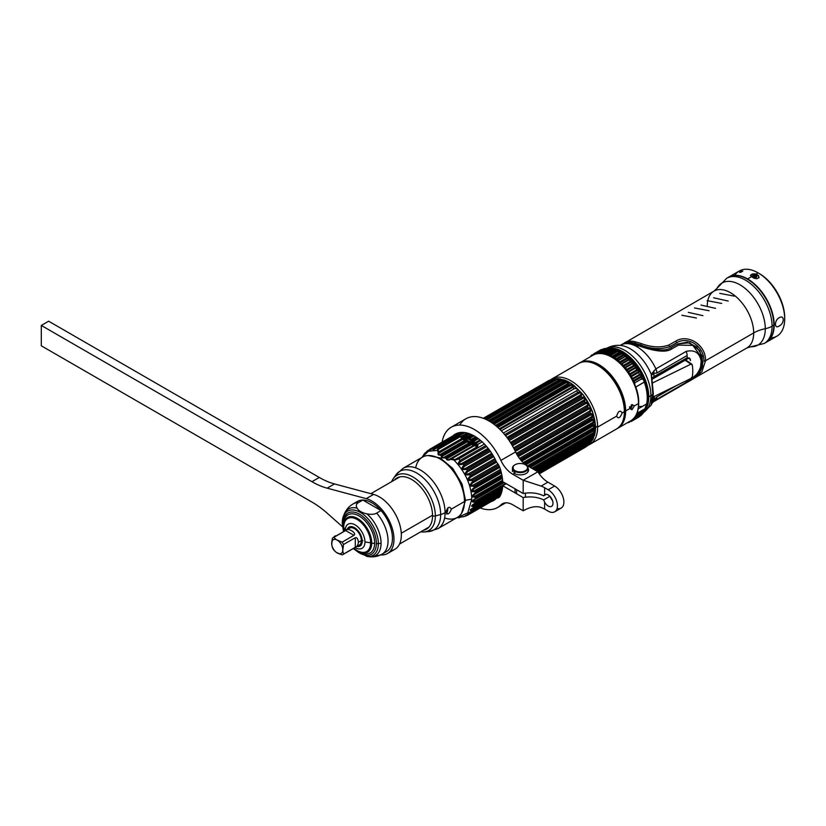 <?xml version="1.0" encoding="UTF-8"?>
<svg xmlns="http://www.w3.org/2000/svg" width="826" height="826" viewBox="0 0 826 826"><rect width="100%" height="100%" fill="white"/><g stroke="black" fill="none" stroke-linecap="round" stroke-linejoin="round"><path stroke-width="1.24" d="M588.432 445.1A37.82 21.837 -120 0 0 589.795 444.419A37.82 21.837 -120 0 0 597.632 427.104L616.619 416.139C618.302 419.102 620.14 418.039 622.143 412.948L624.373 411.658A37.82 21.837 60 0 1 616.547 428.973A37.82 21.837 -120 0 0 624.373 411.658L622.143 412.948C620.15 409.81 618.302 410.873 616.619 416.139L597.632 427.104A37.82 21.837 -120 0 0 581.122 389.036A37.82 21.837 -120 0 0 551.975 378.907A37.82 21.837 -120 0 0 550.56 379.857A37.82 21.837 -120 0 1 580.151 388.034A37.82 21.837 -120 0 1 597.632 427.104A37.82 21.837 -120 0 1 588.432 445.1M597.848 365.464A37.201 21.476 60 0 1 624.373 411.152L624.559 411.41C625.716 385.732 594.493 352.537 578.716 363.461A37.82 21.837 60 0 1 607.864 373.6A37.82 21.837 60 0 1 624.373 411.658A37.82 21.837 -120 0 0 607.864 373.6A37.82 21.837 -120 0 0 578.716 363.461L551.975 378.907M589.795 444.419L616.547 428.973C621.802 425.731 624.466 419.866 624.559 411.41L624.373 411.152M631.642 407.115A1.621 0.94 -60 0 1 630.899 407.858L631.983 409.737L634.399 405.876L631.983 404.585L629.753 408.56L631.983 409.737L634.399 405.876L638.508 403.501A37.82 21.837 60 0 1 630.682 420.816A37.82 21.837 -120 0 0 638.508 403.501L634.399 405.876L631.983 404.585L629.753 408.56L625.643 410.935L629.753 408.56L631.983 409.737L630.899 407.858A1.621 0.94 -60 0 1 629.856 407.693M611.994 357.307A37.201 21.476 60 0 1 638.508 402.995L638.694 403.243C638.612 411.709 635.937 417.564 630.682 420.816L617.807 428.25A37.82 21.837 -120 0 0 625.643 410.935A37.82 21.837 -120 0 0 609.134 372.867A37.82 21.837 -120 0 0 579.986 362.738A37.82 21.837 -120 0 0 579.367 363.11A37.82 21.837 60 0 1 579.986 362.738A37.82 21.837 60 0 1 609.134 372.867A37.82 21.837 60 0 1 625.643 410.935A37.82 21.837 60 0 1 617.807 428.25L617.167 428.591M638.508 402.995L638.694 403.243C639.861 377.575 608.638 344.37 592.851 355.304A37.82 21.837 60 0 1 621.999 365.433A37.82 21.837 60 0 1 638.508 403.501A37.82 21.837 -120 0 0 621.999 365.433A37.82 21.837 -120 0 0 592.851 355.304L579.356 363.12M623.3 420.052A37.201 21.476 -120 0 0 617.053 385.009A37.201 21.476 -120 0 0 589.826 362.067M631.353 405.06A1.621 0.94 -60 0 1 631.745 406.95M631.477 406.888L629.412 406.888L631.477 406.888L631.477 405.7M643.609 379.289L641.73 378.814L634.709 382.872A38.657 22.312 -120 0 0 634.017 381.364L641.038 377.317A38.657 22.312 60 0 1 641.73 378.814L643.609 379.289L644.29 382.128A36.994 21.362 60 0 1 646.624 403.955L644.982 408.736L637.961 413.258A38.657 22.312 60 0 1 637.538 414.291L645.591 408.942L644.559 410.233A38.657 22.312 -120 0 0 644.982 409.2L637.961 413.258L644.982 409.2A38.657 22.312 60 0 1 644.559 410.233L637.538 414.291A38.657 22.312 -120 0 0 637.961 413.258L637.951 412.793A7.816 4.512 -120 0 1 637.651 411.193A7.816 4.512 -120 0 0 637.951 412.793L644.982 408.736L646.624 403.955A36.994 21.362 -120 0 0 644.29 382.128C643.599 379.537 642.783 378.597 641.833 379.32C642.783 378.597 643.599 379.537 644.29 382.128L635.628 387.126L644.559 381.86L641.503 374.694L639.572 374.405L632.54 378.453A38.657 22.312 -120 0 0 631.508 376.604L638.539 372.547A38.657 22.312 60 0 1 639.572 374.405A38.657 22.312 -120 0 0 638.539 372.547L639.252 370.668L638.539 372.547L631.508 376.604L630.785 376.088L637.806 372.03C639.541 370.513 639.262 370.058 636.97 370.668L629.949 374.725L630.785 376.088L637.806 372.03L638.539 372.547L637.806 372.03C639.541 370.513 639.262 370.058 636.97 370.668L629.949 374.725L629.804 373.817A38.657 22.312 -120 0 0 628.627 372.051L635.648 368.004A38.657 22.312 60 0 1 636.825 369.759L629.804 373.817L636.825 369.759A38.657 22.312 -120 0 0 635.648 368.004L636.454 366.414L635.648 368.004L628.627 372.051L627.905 371.659L634.926 367.601C636.681 366.197 636.371 365.763 633.986 366.321L626.965 370.378L627.905 371.659L634.926 367.601L635.648 368.004L634.926 367.601C636.681 366.197 636.371 365.763 633.986 366.321L626.965 370.378L626.727 369.439A38.657 22.312 -120 0 0 625.427 367.807L632.448 363.76A38.657 22.312 60 0 1 633.748 365.381L626.727 369.439L633.748 365.381A38.657 22.312 -120 0 0 632.448 363.76L633.625 363.006M624.745 367.508L631.756 363.471L632.448 363.76L633.366 362.49L630.383 361.375L623.362 365.422A38.657 22.312 -120 0 0 621.968 363.956L628.999 359.909A38.657 22.312 60 0 1 630.383 361.375A38.657 22.312 -120 0 0 628.999 359.909L630.217 359.269M626.8 357.792L619.779 361.85A38.657 22.312 -120 0 0 618.323 360.57L625.344 356.512A38.657 22.312 60 0 1 626.8 357.792A38.657 22.312 -120 0 0 625.344 356.512L618.323 360.57A38.657 22.312 60 0 1 619.779 361.85L626.8 357.792L627.223 358.721L620.202 362.779L620.522 363.605L619.779 361.85L620.202 362.779L627.223 358.721L629.36 359.145L627.223 358.721L626.8 357.792L629.464 358.36L626.8 357.792M617.931 360.394L626.438 355.707L625.292 354.798L623.072 354.715A38.657 22.312 -120 0 0 621.575 353.662A38.657 22.312 60 0 1 623.072 354.715L616.051 358.773A38.657 22.312 -120 0 0 614.554 357.71L622.98 353.167L619.273 352.206L612.242 356.264A38.657 22.312 -120 0 0 610.744 355.438L617.765 351.391A38.657 22.312 60 0 1 619.273 352.206A38.657 22.312 -120 0 0 617.765 351.391L610.744 355.438A38.657 22.312 60 0 1 612.242 356.264L619.273 352.206L619.841 353.063L612.82 357.121L613.181 357.803L612.242 356.264L612.82 357.121L619.841 353.063L622.236 353.115L619.841 353.063L619.273 352.206M613.522 350.007L613.986 349.739A38.657 22.312 60 0 1 615.463 350.317L608.442 354.364A38.657 22.312 -120 0 0 606.955 353.796L615.618 349.481L613.986 349.739A38.657 22.312 -120 0 1 615.463 350.317L616.093 351.102C618.87 350.554 619.242 350.73 617.218 351.628L610.362 355.417M609.939 348.975L603.279 352.816A38.657 22.312 60 0 1 604.704 353.125L605.386 353.838L612.407 349.78L611.736 349.068L612.407 349.78L605.386 353.838L604.704 353.125L611.736 349.068L614.048 349.016L611.736 349.068L604.704 353.125A38.657 22.312 -120 0 0 603.279 352.816L610.3 348.768A38.657 22.312 60 0 1 611.736 349.068A38.657 22.312 -120 0 0 610.3 348.768L611.901 348.5M606.532 348.613L599.769 352.516A38.657 22.312 60 0 1 601.122 352.557L601.834 353.177L608.855 349.119L608.143 348.5L608.855 349.119L601.834 353.177L601.122 352.557L608.143 348.5L610.063 348.262L608.143 348.5L601.122 352.557A38.657 22.312 -120 0 0 599.769 352.516L606.79 348.458A38.657 22.312 60 0 1 608.143 348.5A38.657 22.312 -120 0 0 606.79 348.458L608.163 348.159M606.098 348.283L597.756 352.671A38.657 22.312 -120 0 0 596.506 352.909L603.527 348.851A38.657 22.312 60 0 1 604.777 348.613A38.657 22.312 -120 0 0 603.527 348.851L604.425 348.541M602.226 349.594L594.668 353.476A38.657 22.312 -120 0 0 593.543 353.972L600.564 349.914A38.657 22.312 60 0 1 601.689 349.419A38.657 22.312 -120 0 0 600.564 349.914L593.522 353.982L592.769 355.356L591.943 354.932A38.657 22.312 -120 0 0 590.941 355.696L590.889 356.44L590.941 355.696A38.657 22.312 60 0 1 591.922 354.943L593.44 354.757L593.543 353.972A38.657 22.312 60 0 1 594.668 353.476L602.123 349.512M628.245 422.623A38.657 22.312 -120 0 0 629.433 422.251L630.383 421.074L629.433 422.251A38.657 22.312 60 0 1 628.245 422.623L628.245 422.623M631.167 421.487A38.657 22.312 -120 0 0 631.539 421.281A38.657 22.312 -120 0 0 632.22 420.857L639.252 416.8A38.657 22.312 60 0 1 638.56 417.223A38.657 22.312 -120 0 0 639.252 416.8L632.22 420.857L633.108 419.567L632.22 420.857A38.657 22.312 60 0 1 631.167 421.487L630.331 421.012L631.167 421.487M641.647 414.755L641.637 413.971L641.647 414.755A38.657 22.312 60 0 1 640.749 415.633L633.728 419.691A38.657 22.312 -120 0 0 634.616 418.813L641.647 414.755L634.616 418.813L635.535 417.388L634.616 418.813A38.657 22.312 60 0 1 633.728 419.691L640.749 415.633A38.657 22.312 -120 0 0 641.647 414.755L642.422 414.053M643.784 412.298L635.865 417.275A38.657 22.312 -120 0 0 636.578 416.17L643.599 412.112A38.657 22.312 60 0 1 642.886 413.217A38.657 22.312 -120 0 0 643.599 412.112L644.662 410.894L636.578 416.17L636.433 415.261L643.454 411.203L643.599 412.112L643.454 411.203L636.433 415.261L636.578 416.17A38.657 22.312 60 0 1 635.865 417.275L642.669 413.341M638.199 417.429A38.657 22.312 -120 0 0 638.56 417.223L640.129 416.005M641.337 415.158L640.646 415.695M645.994 408.013L644.982 408.736L645.994 408.013L646.644 404.585M621.431 363.719L630.062 358.938L639.231 370.616L641.503 374.694L639.572 374.405L639.613 375.272C641.771 374.539 642.008 375.014 640.336 376.697C642.008 375.014 641.771 374.539 639.613 375.272L632.592 379.32L633.305 380.745L640.336 376.697L641.038 377.317L634.017 381.364A38.657 22.312 60 0 1 634.709 382.872L641.73 378.814A38.657 22.312 -120 0 0 641.038 377.317L642.101 376.14M639.087 370.378L636.825 369.759L636.97 370.668L636.825 369.759L639.087 370.389M636.185 366.052L633.748 365.381L633.986 366.321L633.748 365.381L636.185 366.052M618.024 350.451L615.463 350.317L616.093 351.102L609.072 355.159L608.442 354.364L615.463 350.317L618.024 350.451M616.02 351.143A34.909 20.154 60 0 1 617.136 351.504M627.316 357.555A34.909 20.154 60 0 1 629.588 359.589M644.548 381.901A36.52 21.084 60 0 1 647.439 397.275A36.52 21.084 -120 0 0 644.631 382.108M634.812 383.378A7.816 4.512 -120 0 0 634.874 385.164A7.816 4.512 -120 0 1 634.812 383.378M646.624 403.955L638.209 408.818L646.624 403.955A0.836 0.568 -167.8 0 0 646.872 403.656A0.836 0.568 -167.8 0 1 646.624 403.955M632.953 362.005L630.383 361.375L630.723 362.315L623.692 366.372L624.693 367.549L631.756 363.471C633.532 362.18 633.191 361.788 630.723 362.315C633.191 361.788 633.532 362.18 631.735 363.481L632.448 363.76L625.427 367.807A38.657 22.312 60 0 1 626.727 369.439L628.627 372.051A38.657 22.312 60 0 1 629.804 373.817L631.508 376.604A38.657 22.312 60 0 1 632.54 378.453L632.592 379.32L632.54 378.453L639.572 374.405L639.613 375.272L632.592 379.32L634.017 381.364L633.305 380.745L640.336 376.697L641.038 377.317L641.688 375.056M625.427 367.807L624.704 367.539L625.427 367.807M630.723 362.315L623.692 366.372L623.362 365.422L630.383 361.375L630.723 362.315M620.677 363.76L621.968 363.956L620.677 363.76M628.297 359.754L628.999 359.909L621.968 363.956A38.657 22.312 60 0 1 623.362 365.422L624.704 367.539M617.383 351.36L619.293 351.029L621.524 352.248L629.464 358.36M625.292 354.798L623.072 354.715L623.578 355.614L616.547 359.671L616.898 360.435L616.051 358.773L623.072 354.715L623.578 355.614L625.912 355.779L623.578 355.614L616.547 359.671L616.051 358.773A38.657 22.312 60 0 0 614.554 357.71L622.98 353.167M617.776 360.435L625.344 356.512M620.966 353.776L614.09 357.637M605.386 353.838L605.737 354.364L605.386 353.838M606.48 354.168L606.955 353.796A38.657 22.312 60 0 1 608.442 354.364L609.433 355.769M602.784 353.693L603.279 352.816L602.784 353.693M603.052 352.847L610.3 348.768M604.777 348.613L605.499 349.13L598.757 353.528L597.756 352.671L604.777 348.613L605.499 349.13L598.478 353.187L597.756 352.671A38.657 22.312 60 0 0 596.506 352.909L603.527 348.851L596.424 352.939M599.449 353.487L599.769 352.516L599.449 353.487M599.614 352.557L606.79 348.458M596.248 353.373L595.608 354.106L594.668 353.476L596.248 353.373M603.383 348.933L606.965 348.376M633.015 419.474L633.728 419.691L633.015 419.474M635.184 417.192L635.865 417.275L635.184 417.192M633.676 419.722L641.162 415.344L643.63 412.556L645.199 409.107M646.83 403.377A0.836 0.568 -167.8 0 1 646.872 403.656L646.149 407.631L644.239 410.419M639.675 406.506L642.132 406.413M690.36 360.59A4.161 2.395 120 0 0 687.418 358.887L651.766 379.475L687.418 358.887L687.129 358.381L687.418 358.887A4.161 2.395 120 0 1 690.36 360.59L690.36 360.25A4.574 2.643 120 0 0 689.411 358.154A4.574 2.643 120 0 0 687.129 358.381L686.582 358.071L687.129 358.381A4.574 2.643 -60 0 1 689.411 358.154A4.574 2.643 -60 0 1 690.36 360.25M651.714 378.824L687.129 358.381L651.714 378.824M690.877 364.163L652.303 383.078L690.877 364.163L692.333 365.04A38.45 20.32 63.9 0 1 692.333 376.708L690.877 378.494L653.139 396.996L690.877 378.494L692.333 376.708A38.45 20.32 63.9 0 0 692.333 365.04L685.095 360.229L692.333 365.04M646.366 406.846A36.581 21.115 -120 0 0 648.183 396.903A36.581 21.115 -120 0 0 613.202 348.758A36.581 21.115 -120 0 1 648.183 396.903L648.771 396.903A36.994 21.362 -120 0 0 635.4 362.831A36.994 21.362 -120 0 0 608.958 348.149A36.994 21.362 60 0 1 635.4 362.831A36.994 21.362 60 0 1 648.771 396.903L650.909 395.664L648.183 396.903A36.581 21.115 -120 0 1 646.366 406.846M635.813 341.954A32.834 18.957 -120 0 0 624.704 342.676A32.834 18.957 60 0 1 635.813 341.954A2.499 1.735 107 0 0 634.75 343.172L640.749 345.031C651.218 349.109 660.821 349.666 669.566 346.724L676.566 342.8C687.273 336.006 704.134 345.392 703.948 361.138A2.499 1.435 -0 0 0 705.549 360.725C705.941 344.184 687.284 333.756 675.771 341.159L668.771 345.082C660.748 347.86 651.652 347.385 641.482 343.668L635.813 341.954A2.499 1.735 107 0 0 634.75 343.172A32.214 18.595 -120 0 0 625.519 343.11A32.214 18.595 60 0 1 634.75 343.172L640.749 345.031L639.82 345.557L640.749 345.031C651.218 349.109 660.821 349.666 669.566 346.724L676.566 342.8C687.273 336.006 704.134 345.392 703.948 361.138A2.499 1.435 180 0 0 705.549 360.725L753.694 332.93L705.549 360.725C705.941 344.184 687.284 333.756 675.771 341.159A2.499 1.435 60.7 0 1 676.566 342.8A2.499 1.435 -119.3 0 0 675.771 341.159L668.771 345.082A2.499 1.435 60.7 0 1 669.566 346.724A2.499 1.435 -119.3 0 0 668.771 345.082C660.748 347.86 651.652 347.385 641.482 343.668L640.749 345.031L641.482 343.668L635.813 341.954M707.799 300.664A32.834 18.957 60 0 1 714.056 291.082A32.834 18.957 60 0 1 739.363 299.879A32.834 18.957 60 0 1 753.694 332.93A31.171 17.996 180 0 1 765.279 328.696A35.848 20.702 -120 0 0 745.496 288.728A35.848 20.702 -120 0 0 717.03 288.295L714.056 291.082A32.834 18.957 60 0 1 739.363 299.879A32.834 18.957 60 0 1 753.694 332.93A32.834 18.957 60 0 1 746.89 347.963L750.793 346.786A35.848 20.702 -120 0 0 765.279 328.696A35.848 20.702 -120 0 0 745.496 288.728A35.848 20.702 -120 0 0 717.03 288.295L726.663 278.29A37.614 21.713 60 0 1 755.656 288.367A37.614 21.713 60 0 1 772.073 326.218A18.286 10.562 180 0 1 765.279 328.696A31.171 17.996 0 0 0 753.694 332.93A32.834 18.957 60 0 1 746.89 347.963L690.009 380.662M707.252 305.888A32.834 18.957 60 0 1 707.696 301.18M773.828 325.207L772.073 326.218A37.614 21.713 -120 0 0 755.656 288.367A37.614 21.713 -120 0 0 726.663 278.29L728.418 277.278A37.614 21.713 60 0 1 757.411 287.355A37.614 21.713 60 0 1 773.828 325.207A37.614 21.713 60 0 1 766.032 342.429L764.287 343.44A37.614 21.713 -120 0 0 772.073 326.218A37.614 21.713 60 0 1 764.287 343.44L750.793 346.786A35.848 20.702 -120 0 0 765.279 328.696A18.286 10.562 0 0 0 772.073 326.218L773.828 325.207M727.561 277.815A37.614 21.713 60 0 1 728.418 277.278M692.663 379.258L701.863 371.886L705.549 360.725L701.863 371.886L692.663 379.258M606.253 348.52C610.672 346.053 615.38 345.02 620.388 345.423A35.095 20.268 60 0 1 651.208 374.281L655.875 368.881L686.148 351.401A7.486 4.316 60 0 1 687.129 355.51A7.486 4.316 -120 0 0 686.148 351.401C695.193 349.367 700.283 353.239 701.439 363.006C700.283 371.37 695.193 377.823 686.148 382.386A7.486 4.316 -120 0 0 687.056 380.363A7.486 4.316 60 0 1 686.148 382.386L655.875 399.856A7.465 4.306 -120 0 0 656.856 396.893L676.577 385.505L656.856 396.893A7.465 4.306 60 0 1 655.875 399.856A32.73 18.895 -120 0 1 653.376 401.828A32.73 18.895 -120 0 0 655.875 399.856L686.148 382.386C695.193 377.823 700.293 371.37 701.439 363.006C700.283 353.239 695.193 349.367 686.148 351.401L655.875 368.881A7.486 4.316 60 0 1 656.856 372.98L687.129 355.51L687.129 357.834A5.193 3.005 120 0 0 686.416 358.154L653.913 376.594L653.913 373.383L656.856 372.98L687.129 355.51L687.129 357.834L689.245 358.071M653.118 397.213L653.913 396.666L653.913 400.011A3.025 1.528 1.7 0 1 653.872 401.209A3.025 1.528 -178.3 0 0 653.913 400.011L652.075 402.716L656.856 396.893L653.913 400.011L654.481 396.335M698.806 373.197L702.926 362.48L699.756 350.647L689.576 342.728L677.434 343.998L670.444 347.922C664.052 352.537 648.152 348.438 639.82 345.557L633.872 343.688A2.499 1.735 107 0 0 632.706 343.843L639.117 345.918C647.956 349.119 664.703 353.982 671.548 349.006L678.549 345.092L692.849 345.392L701.615 357.534L700.097 371.173L688.533 381.529M651.693 378.886L653.913 376.594L653.913 373.383L656.856 372.98A7.486 4.316 -120 0 0 655.875 368.881A32.73 18.895 -120 0 0 637.011 346.755L638.705 345.784L637.011 346.755A32.73 18.895 -120 0 0 620.646 345.134A32.73 18.895 -120 0 1 637.011 346.755A32.73 18.895 -120 0 1 655.875 368.881L651.208 374.281L652.86 394.312A16.623 9.602 180 0 1 650.909 395.664A36.994 21.362 60 0 1 643.867 412.215A36.994 21.362 -120 0 0 650.909 395.664A36.994 21.362 -120 0 0 635.008 358.69A36.994 21.362 -120 0 0 606.635 348.314A36.994 21.362 60 0 1 635.008 358.69A36.994 21.362 60 0 1 650.909 395.664A16.623 9.602 0 0 0 652.86 394.312L651.208 404.802L652.881 392.691L651.538 375.128L653.304 393.496C652.23 406.299 651.528 403.284 651.074 405.277L651.208 404.802M621.142 344.865A32.73 18.895 60 0 1 621.627 344.566A32.73 18.895 60 0 1 632.706 343.843A32.73 18.895 -120 0 0 621.627 344.566A32.73 18.895 -120 0 0 621.142 344.865M678.549 345.092L692.849 345.392L701.615 357.534L700.097 371.173L688.564 381.519C696.215 377.575 700.871 372.247 702.554 365.526L702.09 355.861L696.721 346.899L687.232 342.232L677.434 343.998A2.499 1.435 60.7 0 1 678.549 345.092A2.499 1.435 -119.3 0 0 677.434 343.998L670.444 347.922A2.499 1.435 60.7 0 1 671.548 349.006L678.549 345.092M680.448 385.969L678.549 387.043M670.444 347.922C664.052 352.537 648.152 348.438 639.82 345.557L639.117 345.918C647.956 349.119 664.703 353.982 671.548 349.006A2.499 1.435 -119.3 0 0 670.444 347.922M633.81 343.668A32.214 18.595 60 0 1 633.872 343.688A2.499 1.735 107 0 0 633.841 343.678A2.499 1.735 107 0 0 632.706 343.843L639.117 345.918L639.82 345.557L638.705 345.784L639.427 345.433L633.872 343.688C629.319 342.284 625.241 342.584 621.627 344.566L620.388 345.423A35.095 20.268 60 0 1 651.208 374.281L652.86 394.312M728.191 301.056L713.623 297.783M719.776 293.354L734.345 296.142M715.553 308.356L700.985 305.073M707.139 300.654L721.707 303.441M702.916 315.656L688.347 312.373M694.501 307.943L709.069 310.731M681.863 315.243L696.432 318.031M644.755 410.656A36.994 21.362 -120 0 0 648.771 396.903A36.994 21.362 60 0 1 644.755 410.656M653.872 401.209L652.85 402.221L653.872 401.209M653.913 373.383L651.538 375.128A2.478 1.662 -167.7 0 0 651.208 374.281A2.478 1.662 12.3 0 1 651.538 375.128L653.913 373.383L653.851 370.791L653.913 373.383M651.817 403.563L652.85 402.221M766.218 342.315A37.614 21.713 -120 0 0 766.404 342.212A37.614 21.713 -120 0 0 772.165 312.073A37.614 21.713 -120 0 0 747.592 278.93L751.526 276.658A37.614 21.713 60 0 1 754.014 278.228L756.926 278.744L759.011 277.546L758.526 275.616A37.614 21.713 -120 0 0 756.048 274.046L758.103 272.859L756.048 274.046A37.614 21.713 -120 0 0 755.8 273.902L752.393 273.995A37.614 21.713 60 0 1 753.932 274.8L754.964 274.666A37.614 21.713 60 0 1 756.853 275.832L756.647 276.906A37.614 21.713 -120 0 0 752.063 274.191L750.803 274.913L751.288 276.514A37.614 21.713 60 0 1 751.526 276.658L747.592 278.93A37.614 21.713 -120 0 0 728.79 277.061L739.291 271A37.614 21.713 60 0 1 758.103 272.859L759.28 273.54A35.952 20.753 60 0 1 784.69 318.237M770.906 337.886A37.614 21.713 60 0 1 770.668 337.896A37.614 21.713 -120 0 0 784.7 318.929A37.614 21.713 -120 0 0 758.103 272.859A37.614 21.713 -120 0 0 734.655 275.523A37.614 21.713 60 0 1 734.789 275.326M728.79 277.061A37.614 21.713 -120 0 0 727.758 277.732M752.796 275.461A37.614 21.713 60 0 1 755.852 277.371L754.489 277.195A37.614 21.713 -120 0 0 752.61 276.029L752.796 275.461M741.583 271.186A37.614 21.713 60 0 1 742.801 271.124L740.715 272.332A37.614 21.713 -120 0 0 739.507 272.384L741.583 271.186M758.103 272.859L759.28 273.54L758.103 272.859A37.614 21.713 60 0 1 782.676 306.012A37.614 21.713 60 0 1 776.905 336.151L766.404 342.212M750.452 275.688L752.083 274.542A37.201 21.476 60 0 1 754.004 275.564L753.498 275.853L754.004 275.564A37.201 21.476 60 0 1 756.616 277.226L756.833 276.163M752.806 275.801L751.825 276.824L752.61 276.369A37.201 21.476 60 0 1 754.468 277.526L755.821 277.691A37.201 21.476 -120 0 0 755.501 277.464M752.734 274.17L755.8 274.253A37.201 21.476 60 0 1 756.048 274.387L755.263 274.841L756.048 274.387A37.201 21.476 60 0 1 758.505 275.936L758.96 277.856M759.28 273.54A35.952 20.753 60 0 1 784.7 317.576L784.7 318.929M779.166 317.731C774.251 320.312 774.241 329.646 779.166 325.96C784.597 323.668 784.607 314.334 779.166 317.731M428.023 455.529L440.237 457.945L452.782 468.456L462.075 484.077L465.492 500.35L464.48 500.587L465.492 500.35L461.486 513.411L465.492 500.35L471.822 499.08L465.492 500.35L462.075 484.077L452.782 468.456L440.237 457.945L428.023 455.529M456.768 517.768L467.733 512.936L471.822 499.08C471.161 484.655 465.152 471.605 453.784 459.927L455.684 459.958L451.285 459.008L474.589 445.565L477.593 446.556L455.136 459.514L451.099 459.473L453.784 459.927M462.261 435.798L461.135 436.365L462.044 436.902L462.261 435.798L462.044 436.902L463.345 437.13L463.913 436.066L464.852 436.675L462.261 435.798L467.062 432.989L462.261 435.798L463.913 436.066L463.809 437.429L464.852 436.675L467.692 437.222A1.249 0.743 112.1 0 0 467.01 438.234A1.249 0.743 -67.9 0 1 467.692 437.222L471.935 434.765L467.692 437.222L464.852 436.675L469.757 433.846L463.809 437.429L471.181 439.391L470.82 440.485L476.22 445.09L464.057 438.751L462.901 437.398L464.057 438.751L462.828 439.308L462.137 438.369L462.828 439.308L439.267 452.916L438.833 451.822A1.249 0.971 150.9 0 0 438.255 452.059L437.501 450.531L438.245 452.751A1.249 0.733 17 0 1 439.267 452.916L438.833 451.822L462.137 438.369A1.249 0.723 120 0 0 462.901 437.398L467.939 438.647L475.249 443.996A1.249 0.619 -43.3 0 1 476.22 443.17L480.722 440.578L476.22 443.17L477.459 444.564L482.188 441.889L477.707 444.471L477.593 446.556L455.136 459.514L451.285 459.008L450.16 459.628C447.795 460.485 446.515 460.134 446.329 458.575L444.274 457.749C441.951 458.162 441.012 457.614 441.456 456.117L440.041 454.94C438.317 455.384 437.718 454.651 438.245 452.751L438.255 452.059A1.249 0.971 -29.1 0 1 438.833 451.822L437.966 449.602L460.412 436.634L462.137 438.369L438.833 451.822L437.388 449.396L437.501 450.531L437.388 449.396L438.854 447.558L437.532 447.444C432.865 450.428 431.843 450.469 434.445 447.599L433.66 447.733C429.303 450.955 428.384 451.254 430.904 448.621L430.191 448.972C426.04 452.431 425.256 452.958 427.837 450.573L426.805 451.316M425.39 452.658L423.686 454.682L425.39 452.658M458.244 517.768L459.7 517.675L458.244 517.768M463.882 516.591L466.628 515.703L463.882 516.591M495.848 498.904L467.34 515.362C464.057 516.209 464.842 515.682 469.695 513.762L470.293 513.225C466.804 513.886 467.433 513.132 472.183 510.964L472.648 510.231C468.941 510.767 469.405 509.807 474.041 507.381L474.361 506.483C470.428 506.875 470.717 505.749 475.208 503.106L475.373 502.074C471.223 502.456 471.316 501.186 475.652 498.264L475.652 497.118C471.316 497.438 471.223 496.054 475.373 492.977L475.208 491.759C470.686 492.193 470.407 490.737 474.361 487.402L474.041 486.132C469.364 486.669 468.9 485.182 472.648 481.682L472.183 480.412C467.351 481.042 466.711 479.555 470.293 475.962L469.695 474.733C464.718 475.518 463.933 474.072 467.34 470.417L466.638 469.261C461.548 470.242 460.629 468.889 463.882 465.183L463.087 464.129C458.007 465.41 456.985 464.171 460.01 460.423L458.678 458.998L455.684 459.958L478.615 447.289L458.678 458.998L484.377 444.027L458.678 458.998L460.01 460.423L485.791 445.534L460.01 460.423C456.985 464.171 458.007 465.41 463.087 464.129L463.882 465.183L489.653 450.304L463.882 465.183C460.629 468.889 461.548 470.242 466.638 469.261L467.34 470.417L493.122 455.529L467.34 470.417C463.933 474.072 464.718 475.518 469.695 474.733L470.293 475.962L496.075 461.073L470.293 475.962C466.711 479.555 467.351 481.042 472.183 480.412L472.648 481.682L499.276 466.308L472.648 481.682C468.9 485.182 469.364 486.669 474.041 486.132L474.361 487.402L501.145 471.935L474.361 487.402C470.407 490.737 470.686 492.193 475.208 491.759L475.373 492.977L502.28 477.449L475.373 492.977C471.223 496.054 471.316 497.438 475.652 497.118L475.652 498.264L503.54 482.157L475.652 498.264C471.316 501.186 471.223 502.456 475.373 502.074L475.208 503.106L502.58 487.299L475.208 503.106C470.717 505.749 470.428 506.875 474.361 506.483L474.041 507.381L501.888 491.305L474.041 507.381C469.405 509.807 468.941 510.767 472.648 510.231L500.866 494.402L472.183 510.964C467.433 513.132 466.804 513.886 470.293 513.225L496.447 498.315L469.695 513.762C464.842 515.682 464.057 516.209 467.34 515.362A2.499 1.435 -120 0 0 467.826 514.701L468.063 514.557M457.8 433.03L430.904 448.621C428.384 451.254 429.303 450.955 433.66 447.733L459.999 432.525L434.445 447.599C431.843 450.469 432.865 450.428 437.532 447.444L463.562 432.411L437.532 447.444L438.854 447.558L459.142 436.045L438.854 447.558L459.142 436.045L438.1 448.198L437.388 449.396L437.966 449.602L460.412 436.634L462.044 436.902L461.269 437.873L460.412 436.634L462.446 435.663M441.755 455.229L441.125 454.692L465.771 440.475L466.545 440.919L441.755 455.229L441.456 456.117C441.012 457.614 441.951 458.162 444.274 457.749L446.329 458.575C446.515 460.134 447.795 460.485 450.16 459.628L451.285 459.008L449.902 459.05L473.463 445.451A1.249 0.754 76.9 0 0 473.783 444.367L475.353 444.595A1.249 0.723 -60 0 1 474.589 445.565L475.446 446.061A1.249 0.723 120 0 0 476.22 445.09L477.459 444.564L475.249 442.674L479.968 439.948L475.249 442.674L473.061 440.32L477.263 437.894L473.061 440.32L472.173 439.669L473.061 440.32A1.249 0.681 127.5 0 0 472.204 441.239A1.249 0.681 -52.5 0 1 473.061 440.32L475.249 442.674L474.754 443.758L475.249 442.674L476.22 443.17A1.249 0.619 136.7 0 0 475.249 443.996L477.862 446.019L477.707 444.471L476.22 445.09L477.862 446.019L477.593 446.556L475.446 446.061A1.249 0.723 120 0 0 476.22 445.09L475.353 444.595A1.249 0.723 -60 0 1 474.589 445.565L473.463 445.451L474.589 445.565L451.285 459.008L449.902 459.05L450.16 459.628L449.902 459.05C447.868 459.917 446.918 459.762 447.072 458.585L445.39 457.325L470.18 443.015L470.954 443.459L446.009 458.069L444.161 457.274C442.282 457.769 441.673 457.418 442.344 456.231A1.249 0.702 -170.2 0 0 441.456 456.117A1.249 0.702 9.8 0 1 442.344 456.231L440.661 454.971L441.311 455.518L466.545 440.919A1.249 0.723 120 0 0 467.31 439.948L466.535 439.504A1.249 0.723 -60 0 1 465.771 440.475L462.828 439.308L439.267 452.916A1.249 0.733 -163 0 0 438.245 452.751C437.718 454.651 438.317 455.384 440.041 454.94L441.125 454.692L440.072 454.548C438.689 454.992 438.42 454.455 439.267 452.916C438.42 454.455 438.689 454.992 440.072 454.548L464.646 440.361L462.828 439.308L464.057 438.751L464.966 439.267A1.249 0.754 -103.1 0 1 464.646 440.361A1.249 0.754 76.9 0 0 464.966 439.267L466.535 439.504A1.249 0.723 -60 0 1 465.771 440.475L466.545 440.919A1.249 0.723 120 0 0 467.31 439.948L468.466 441.29L467.237 441.858L466.545 440.919L467.237 441.858L468.466 441.29L469.375 441.817A1.249 0.754 -103.1 0 1 469.054 442.901L467.237 441.858L442.344 456.231C441.673 457.418 442.282 457.769 444.161 457.274L469.054 442.901A1.249 0.754 76.9 0 0 469.375 441.817L470.944 442.044A1.249 0.723 -60 0 1 470.18 443.015L470.954 443.459A1.249 0.723 120 0 0 471.718 442.488L470.944 442.044A1.249 0.723 -60 0 1 470.18 443.015L445.39 457.325L444.161 457.274L469.054 442.901L467.237 441.858L442.344 456.231L441.755 455.229M455.136 459.514L455.684 459.958L455.136 459.514M577.932 392.34L581.174 392.495L578.654 393.475A2.499 1.435 60 0 0 577.932 392.35A2.499 1.435 60 0 1 578.654 393.475L581.174 392.495L577.932 392.34L504.696 434.621L577.932 392.34L576.517 390.822L503.364 433.061L576.517 390.822C578.458 388.922 577.725 388.21 574.328 388.695L501.32 430.842L574.328 388.695L572.841 387.384L499.967 429.468L572.841 387.384L574.142 385.639L572.841 387.384A2.499 1.435 60 0 0 571.881 386.878A2.499 1.435 60 0 1 572.841 387.384M438.131 450.304L428.415 451.254L422.076 457.222M581.008 396.046A2.499 1.435 60 0 0 580.089 395.21L581.267 393.775L582.258 393.795L574.142 385.639L582.258 393.795L580.761 393.166L581.267 393.775L580.089 395.21L506.937 437.439L580.089 395.21A2.499 1.435 60 0 1 581.008 396.046L507.639 438.399L581.008 396.046L582.258 393.795L581.008 396.046L581.803 397.11L584.88 397.296L582.258 393.795L585.83 398.69L584.55 401.178L511.118 443.572L584.55 401.178L585.83 398.69L588.153 402.499L584.88 397.296L584.901 398.679L585.83 398.69L584.901 398.679L583.703 400.197A2.499 1.435 60 0 1 584.56 401.178L585.262 402.334L588.153 402.499L588.948 403.966L587.616 406.65L514.185 449.045M488.868 449.241L463.087 464.129A2.499 1.435 -120 0 0 462.168 463.283L488.125 448.301L462.168 463.283C458.771 464.449 458.285 463.882 460.732 461.558A2.499 1.435 -120 0 0 460.01 460.423A2.499 1.435 -120 0 1 460.732 461.558C458.285 463.882 458.771 464.449 462.168 463.283A2.499 1.435 -120 0 1 463.087 464.129L488.868 449.241M508.413 439.473L581.803 397.11A2.499 1.435 60 0 1 582.413 398.297L509.177 440.578L584.88 397.296L581.803 397.11L508.413 439.473M492.41 454.372L466.638 469.261A2.499 1.435 -120 0 0 465.781 468.28L491.728 453.298L465.781 468.28C462.384 469.323 461.951 468.693 464.491 466.38A2.499 1.435 -120 0 0 463.882 465.183A2.499 1.435 -120 0 1 464.491 466.38C461.951 468.693 462.384 469.323 465.781 468.28A2.499 1.435 -120 0 1 466.638 469.261L492.41 454.372M511.81 444.739L585.262 402.334A2.499 1.435 60 0 1 585.748 403.553L587.709 403.284L588.153 402.499L585.262 402.334L511.81 444.739M588.556 409.097L515.331 451.368L588.556 409.097L590.435 408.818L590.91 408.013L593.058 413.62L590.569 413.589L517.623 455.715L590.569 413.589L593.058 413.62L590.91 408.013L590.435 408.818L588.556 409.097A2.499 1.435 60 0 0 588.215 407.879L590.91 408.013L588.215 407.879L514.804 450.263L588.215 407.879L587.616 406.65L588.948 403.966L590.91 408.013L588.948 403.966L587.709 403.284L585.748 403.553L512.471 445.854L585.748 403.553M590.766 414.766L518.222 456.654L593.058 413.62L594.565 419.216L592.283 419.319L591.963 418.059L592.283 419.319L521.103 460.412L592.283 419.319L594.565 419.216L593.058 413.62L592.552 414.456L590.766 414.766A2.499 1.435 60 0 0 590.569 413.589L590.105 412.329L591.53 409.469L590.105 412.329L516.952 454.568M593.182 425.906L525.883 464.759L595.36 424.616L595.453 429.685L529.703 467.062L593.574 430.181L595.505 427.837L595.36 424.616L594.834 420.599L595.36 424.616L593.182 425.906A2.499 1.435 60 0 0 593.295 424.894L595.36 424.616L593.295 424.894L525.171 464.233L593.295 424.894L593.13 423.676L594.834 420.599L593.13 423.676L524.211 463.469M592.717 435.767L534.102 469.602L592.717 435.767A2.499 1.435 60 0 0 593.13 435.023L533.668 469.354L593.13 435.023L595.36 430.893L593.316 431.069A2.499 1.435 60 0 0 593.574 430.181L595.453 429.685L594.823 430.553L595.453 429.685L595.36 430.893L595.618 427.641L593.574 429.035L593.574 430.181A2.499 1.435 60 0 1 593.316 431.069L530.333 467.423L593.316 431.069L595.36 430.893L592.944 439.442M592.769 439.143L592.552 439.577A2.499 1.177 27.7 0 0 593.058 439.225L589.816 443.149A2.499 1.435 60 0 0 590.105 442.881L538.459 472.699L590.105 442.881L593.058 439.225A2.499 1.177 -152.3 0 1 592.552 439.577L537.84 471.76L590.766 441.208L592.769 439.143L591.416 439.866A2.499 1.435 60 0 0 591.55 439.804A2.499 1.435 60 0 0 591.963 439.298L536.786 471.15L591.963 439.298L592.283 438.41L536.177 470.799M539.11 473.69L587.616 445.679A2.499 1.435 60 0 1 587.492 445.772L539.017 473.546M483.375 418.328L548.825 380.549L483.313 418.297M430.904 448.621A2.499 1.435 -120 0 1 431.75 448.632L459.524 432.607L431.75 448.632A2.499 1.435 -120 0 0 430.904 448.621L458.038 432.958M553.492 379.175L551.572 379.661L484.108 418.606L552.377 379.516A2.499 1.435 60 0 1 553.286 379.733L485.172 419.05L553.286 379.733L557.199 378.649L486.029 419.443L555.454 379.361L557.199 378.649L564.241 379.919L556.125 378.7M434.445 447.599L460.691 432.442L434.445 447.599A2.499 1.435 -120 0 1 435.364 447.806A2.499 1.435 -120 0 0 434.445 447.599M484.428 418.741L552.377 379.516L484.428 418.741M459.07 435.942L464.924 432.566L459.07 435.942M570.27 385.639L497.83 427.455L570.27 385.639L572.48 385.226L570.27 385.639A2.499 1.435 60 0 0 569.382 384.72L568.443 384.09L569.826 382.614L572.903 384.689L569.382 384.72L496.839 426.588L569.382 384.72L572.903 384.689L568.546 381.87L564.932 382.066L493.019 423.583L564.932 382.066L568.546 381.87L564.241 379.919L561.494 380.879A2.499 1.435 60 0 0 560.544 380.29L564.241 379.919L560.544 380.28L489.508 421.291L560.544 380.28L559.057 379.877C561.267 378.7 560.534 378.566 556.869 379.485L486.917 419.866L556.869 379.485L555.454 379.361A2.499 1.435 60 0 0 554.938 379.485A2.499 1.435 60 0 1 555.444 379.361M568.443 384.09L496.023 425.906L568.443 384.09L569.826 382.614L567.514 383.78A2.499 1.435 60 0 1 568.443 384.09A2.499 1.435 60 0 0 567.514 383.78L569.826 382.614L568.546 381.87L568.722 382.686L568.546 381.87L565.48 380.394L492.244 423.046L564.003 381.612L565.48 380.394L564.354 380.528L565.48 380.394L564.241 379.919L563.115 381.509A2.499 1.435 60 0 1 564.003 381.612L564.932 382.066A2.499 1.435 60 0 1 565.872 382.83L494.01 424.316L565.872 382.83L568.123 382.335L565.872 382.83M476.344 437.264L472.173 439.669L471.181 439.391L475.652 436.82L471.181 439.391L469.54 438.451L468.652 437.646L472.854 435.219L467.939 438.647L468.652 437.646L469.54 438.451L468.352 439.06L470.82 440.485L471.181 439.391L472.173 439.669A1.249 0.692 125 0 0 471.347 440.609A1.249 0.692 -55 0 1 472.173 439.669L476.344 437.264M463.913 436.066L468.507 433.413L463.913 436.066M556.869 379.485C560.534 378.566 561.267 378.7 559.057 379.877L488.414 420.661L560.555 379.103M578.654 393.475L505.564 435.674L578.654 393.475M486.69 446.567L460.732 461.558L486.69 446.567M574.328 388.695C577.725 388.21 578.458 388.922 576.517 390.822M593.512 415.075L591.963 418.059L593.512 415.075L592.769 415.148L593.512 415.075M595.453 425.927L593.574 429.035L595.453 425.927M548.825 380.549L548.825 380.549A2.499 1.435 60 0 1 549.672 380.559L483.902 418.524L549.672 380.559M553.781 378.969L552.377 379.516M557.664 378.649L553.286 379.733M572.903 384.689L574.142 385.639L572.903 384.689L572.48 385.226L572.903 384.689M594.565 419.216L594.834 420.599L594.565 419.216L594.142 420.723L594.834 420.599L592.717 422.458A2.499 1.435 60 0 1 593.13 423.676A2.499 1.435 60 0 0 592.717 422.458L594.565 419.216M538.242 472.369L590.569 442.158A2.499 1.435 60 0 0 590.766 441.208A2.499 1.435 60 0 1 590.569 442.158L593.182 438.998L595.618 427.641L592.397 411.245L583.507 395.127L571.179 383.316L558.386 378.68L555.96 378.711M466.7 437.171L471.336 434.497L466.7 437.171L466.463 438.234L466.7 437.171M561.494 380.879L490.479 421.88L561.494 380.879L564.354 380.528L563.115 381.509L491.749 422.705L563.115 381.509A2.499 1.435 60 0 1 564.003 381.612M474.031 435.849L469.54 438.451L474.031 435.849M495.414 425.411L567.514 383.78L495.414 425.411M472.544 441.755L473.856 441.301L472.544 441.755M478.368 438.689L473.856 441.301L478.368 438.689M572.48 385.226L574.142 385.639L571.881 386.878L573.068 385.67L572.48 385.226M499.276 428.797L571.881 386.878L499.276 428.797M471.718 442.488L472.875 443.841L471.646 444.398L470.954 443.459A1.249 0.723 120 0 0 471.718 442.488M471.646 444.398L472.875 443.841L473.783 444.367A1.249 0.754 -103.1 0 1 473.463 445.451L471.646 444.398L447.072 458.585C446.918 459.762 447.868 459.917 449.902 459.05L473.463 445.451L471.646 444.398L447.072 458.585L446.308 457.687L470.954 443.459L471.646 444.398M441.125 454.692L440.072 454.548L464.646 440.361L465.771 440.475L441.125 454.692M462.901 437.398L462.044 436.902L461.269 437.873L462.137 438.369A1.249 0.723 120 0 0 462.901 437.398M557.199 378.649L556.074 378.917M435.364 447.806L462.116 432.37L435.364 447.806L434.352 449.179L435.364 447.806C433.051 449.695 433.536 449.674 436.799 447.744A2.499 1.435 -120 0 1 437.016 447.568A2.499 1.435 -120 0 1 437.532 447.444A2.499 1.435 -120 0 0 437.016 447.558L463.283 432.401M554.721 379.661A2.499 1.435 60 0 1 554.938 379.475L555.981 378.989M554.721 378.804L551.314 379.753A2.499 1.435 60 0 1 551.572 379.65A2.499 1.435 60 0 0 551.324 379.753A2.499 1.435 60 0 0 551.107 379.929M459.875 432.545L433.402 447.837A2.499 1.435 -120 0 1 433.66 447.733A2.499 1.435 -120 0 0 433.402 447.837A2.499 1.435 -120 0 0 433.206 447.991M551.479 379.661L549.28 380.311M424.471 453.98L427.971 450.48A2.499 1.435 -120 0 1 428.333 450.366A2.499 1.435 -120 0 0 427.971 450.48A2.499 1.435 -120 0 0 427.837 450.562C425.256 452.958 426.04 452.431 430.191 448.972A2.499 1.435 -120 0 0 430.17 448.983L427.114 451.512M548.041 380.931A2.499 1.435 60 0 1 548.092 380.9A2.499 1.435 60 0 1 548.113 380.889L552.264 379.485M593.058 439.225L594.018 435.653L592.325 437.346L535.279 470.273L592.325 437.346L594.834 434.29L595.36 430.893L593.295 433.991A2.499 1.435 60 0 0 593.182 432.845L531.81 468.28L593.182 432.845L594.772 431.12L593.182 432.845A2.499 1.435 60 0 1 593.295 433.991L532.863 468.879M502.662 486.318L475.373 502.074A2.499 1.435 -120 0 0 475.26 500.928L505.657 483.375L475.26 500.928C472.327 501.754 472.369 501.165 475.394 499.152A2.499 1.435 -120 0 0 475.662 498.264A2.499 1.435 -120 0 1 475.394 499.152C472.369 501.165 472.327 501.754 475.26 500.928A2.499 1.435 -120 0 1 475.373 502.074M528.041 470.459L528.557 470.159L528.041 470.459M504.18 482.529L475.394 499.152L504.18 482.529M594.565 435.364L592.283 438.41L594.565 435.364M502.518 487.836L474.795 503.839A2.499 1.435 -120 0 0 475.208 503.106A2.499 1.435 -120 0 1 474.795 503.839C471.698 505.729 471.574 506.255 474.403 505.419L502.301 489.312L474.403 505.419C471.574 506.255 471.698 505.729 474.795 503.839L502.518 487.836M474.361 506.483A2.499 1.435 -120 0 0 474.403 505.419A2.499 1.435 -120 0 1 474.361 506.483L502.074 490.489M592.325 437.346A2.499 1.435 60 0 1 592.283 438.41A2.499 1.435 60 0 0 592.325 437.346M591.416 439.866L537.014 471.274L592.428 439.267M473.494 507.949L471.708 508.971L473.494 507.949A2.499 1.435 -120 0 0 473.628 507.887A2.499 1.435 -120 0 0 473.628 507.887L501.805 491.625L473.763 507.794M473.628 507.887A2.499 1.435 -120 0 0 474.041 507.381A2.499 1.435 -120 0 1 473.628 507.887L472.028 508.775M472.844 509.281L501.475 492.761L472.844 509.281L471.708 508.971L472.844 509.281A2.499 1.435 -120 0 1 472.648 510.231A2.499 1.435 -120 0 0 472.844 509.281M501.103 493.814L472.648 510.231M470.634 512.399L500.556 495.125L470.634 512.399L469.013 512.698L470.634 512.399A2.499 1.435 -120 0 1 470.283 513.214A2.499 1.435 -120 0 0 470.634 512.399M588.215 445.142A2.499 1.435 60 0 0 588.556 444.326L538.717 473.102L588.556 444.326A2.499 1.435 60 0 1 588.215 445.142L590.704 442.633M500.133 495.992L470.293 513.225M466.143 515.29L496.395 498.367M462.766 516.921L467.371 515.341A2.499 1.435 -120 0 0 467.826 514.701M585.748 446.618A2.499 1.435 60 0 1 585.293 447.269A2.499 1.435 60 0 1 585.262 447.279L539.233 473.856L585.293 447.269A2.499 1.435 60 0 0 585.748 446.618M595.618 427.641L597.539 425.865L595.618 427.641L592.397 411.245L583.507 395.127L571.179 383.316L558.386 378.68M593.574 429.035A2.499 1.435 60 0 0 593.316 427.847L527.546 465.812L593.316 427.847L594.772 425.483L593.316 427.847A2.499 1.435 60 0 1 593.574 429.035L528.712 466.483M475.652 497.118A2.499 1.435 -120 0 0 475.394 495.92L502.6 480.216L475.394 495.92C472.369 496.705 472.327 496.054 475.26 493.989A2.499 1.435 -120 0 0 475.373 492.977A2.499 1.435 -120 0 1 475.26 493.989C472.327 496.054 472.369 496.705 475.394 495.92A2.499 1.435 -120 0 1 475.652 497.118L502.693 481.506M502.394 478.316L475.26 493.989L502.394 478.316M475.208 491.759A2.499 1.435 -120 0 0 474.795 490.541L501.836 474.929L474.795 490.541C471.698 491.367 471.563 490.685 474.403 488.507A2.499 1.435 -120 0 0 474.361 487.402A2.499 1.435 -120 0 1 474.403 488.507C471.563 490.685 471.698 491.367 474.795 490.541A2.499 1.435 -120 0 1 475.208 491.759L502.084 476.241M523.219 462.591L592.717 422.458L523.219 462.591M592.283 419.319A2.499 1.435 60 0 1 592.325 420.424L521.774 461.156L592.325 420.424L594.018 420.073L592.325 420.424M501.392 472.926L474.403 488.507L501.392 472.926M591.963 418.059A2.499 1.435 60 0 0 591.416 416.851L519.461 458.399L591.416 416.851L592.552 414.456L591.416 416.851A2.499 1.435 60 0 1 591.963 418.059L520.277 459.442M474.041 486.132A2.499 1.435 -120 0 0 473.494 484.934L500.422 469.385L473.494 484.934C470.314 485.791 470.097 485.099 472.844 482.849A2.499 1.435 -120 0 0 472.658 481.682A2.499 1.435 -120 0 1 472.844 482.849C470.097 485.099 470.314 485.791 473.494 484.934A2.499 1.435 -120 0 1 474.041 486.132L500.804 470.686M499.73 467.33L472.844 482.849L499.73 467.33M590.435 408.818L591.53 409.469L589.444 411.172A2.499 1.435 60 0 1 590.105 412.329A2.499 1.435 60 0 0 589.444 411.172L590.724 409.5L590.435 408.818M472.183 480.412A2.499 1.435 -120 0 0 471.522 479.256L497.954 463.985L471.522 479.256C468.259 480.143 467.96 479.452 470.634 477.18A2.499 1.435 -120 0 0 470.293 475.962A2.499 1.435 -120 0 1 470.634 477.18C467.96 479.452 468.259 480.143 471.522 479.256A2.499 1.435 -120 0 1 472.183 480.412L498.667 465.121M516.312 453.391L589.444 411.172L516.312 453.391M496.591 462.188L470.634 477.18L496.591 462.188M582.413 398.297L584.457 398.018L584.901 398.679L583.703 400.197L510.437 442.499L583.703 400.197A2.499 1.435 60 0 1 584.56 401.178M490.438 451.399L464.491 466.38L490.438 451.399M493.772 456.654L467.826 471.636A2.499 1.435 -120 0 0 467.34 470.417A2.499 1.435 -120 0 1 467.826 471.636C465.224 473.928 465.585 474.609 468.92 473.649L494.877 458.667L468.92 473.649C465.585 474.609 465.224 473.928 467.826 471.636L493.772 456.654M513.576 447.868L586.842 405.566L588.081 403.966L586.842 405.566A2.499 1.435 60 0 1 587.616 406.65A2.499 1.435 60 0 0 586.842 405.566L513.576 447.868M469.695 474.733A2.499 1.435 -120 0 0 468.92 473.649A2.499 1.435 -120 0 1 469.695 474.733L495.476 459.845M344.143 531.304A19.019 10.975 60 0 1 343.73 527.277L345.258 530.56A13.928 8.043 -120 0 0 345.258 530.664A13.928 8.043 -120 0 1 345.258 530.56L343.73 527.277A19.019 10.975 60 0 1 357.183 519.513A19.019 10.975 60 0 1 370.626 542.806A19.019 10.975 60 0 1 353.9 548.206M355.015 547.566A13.928 8.043 -120 0 0 364.947 541.928L370.626 542.806L364.947 541.928A13.928 8.043 -120 0 0 355.097 524.871A13.928 8.043 -120 0 0 345.258 530.56A13.928 8.043 -120 0 1 355.097 524.871A13.928 8.043 -120 0 1 364.947 541.928A13.928 8.043 -120 0 1 355.015 547.566M360.683 545.645L359.95 546.069A10.934 6.309 -120 0 1 356.894 546.471A10.934 6.309 -120 0 0 362.211 541.061A10.934 6.309 -120 0 0 355.707 528.495A10.934 6.309 -120 0 0 347.137 529.569A10.934 6.309 -120 0 1 349.016 527.133L349.749 526.709M359.95 546.069A10.934 6.309 -120 0 0 362.211 541.061L362.944 540.638L362.211 541.061A10.934 6.309 -120 0 0 357.441 530.065A10.934 6.309 -120 0 0 349.016 527.133M420.61 531.903L424.11 531.985A31.894 18.409 -120 0 0 435.354 515.951A31.894 18.409 60 0 1 424.11 531.985L428.704 531.562A33.887 19.566 -120 0 0 440.661 514.515A33.887 19.566 60 0 1 428.704 531.562L437.883 528.671A34.826 20.113 -120 0 0 445.09 512.729L445.854 512.285C447.537 515.238 449.375 514.175 451.388 509.095L464.491 501.527A34.826 20.113 60 0 1 457.274 517.468L437.883 528.671A34.826 20.113 60 0 0 445.09 512.729A34.826 20.113 -120 0 0 429.892 477.676A34.826 20.113 -120 0 0 403.047 468.342A34.826 20.113 60 0 1 429.892 477.676A34.826 20.113 60 0 1 445.09 512.729A15.591 9.003 180 0 1 440.661 514.515A33.887 19.566 -120 0 0 422.912 477.552A33.887 19.566 -120 0 0 395.964 474.836A33.887 19.566 60 0 1 422.912 477.552A33.887 19.566 60 0 1 440.661 514.515A15.591 9.003 0 0 0 445.09 512.729L445.854 512.285C447.527 507.009 449.375 505.946 451.388 509.095L464.491 501.527A34.826 20.113 -120 0 0 442.261 460.381A34.826 20.113 -120 0 0 415.695 467.857M391.617 481.682L393.3 478.605A31.894 18.409 60 0 1 418.658 481.155A31.894 18.409 60 0 1 435.354 515.951L440.661 514.515L435.354 515.951A31.894 18.409 -120 0 0 418.658 481.155A31.894 18.409 -120 0 0 393.3 478.605L395.964 474.836L403.047 468.342L422.447 457.139A34.826 20.113 60 0 1 449.292 466.473A34.826 20.113 60 0 1 464.491 501.527A34.826 20.113 -120 0 1 444.625 517.964M393.3 478.605A31.894 18.409 -120 0 0 391.669 481.651M435.354 515.951A2.499 1.435 180 0 1 432.545 515.661A29.55 17.057 -120 0 0 417.739 484.036A29.55 17.057 -120 0 0 394.301 480.133A29.55 17.057 -120 0 1 417.739 484.036A29.55 17.057 -120 0 1 432.545 515.661A2.499 1.435 0 0 0 435.354 515.951M423.294 530.354A29.55 17.057 -120 0 0 432.545 515.661A29.55 17.057 -120 0 1 423.294 530.354M384.069 552.604A28.993 16.737 -120 0 0 392.443 538.356A28.993 16.737 -120 0 0 378.329 507.711A28.993 16.737 -120 0 0 355.417 502.972M376.646 555.526A28.993 16.737 -120 0 0 382.046 554.163A28.993 16.737 -120 0 0 376.646 513.101L381.044 510.561A28.993 16.737 60 0 1 386.434 551.623L382.046 554.163A28.993 16.737 60 0 0 376.646 513.101C374.457 514.391 371.235 514.66 366.981 513.886C371.235 514.66 374.457 514.391 376.646 513.101L381.044 510.561L362.841 500.06L358.443 502.59A28.993 16.737 -120 0 0 353.053 503.953A28.993 16.737 60 0 1 358.443 502.59C356.202 503.86 355.748 505.719 357.09 508.176A26.907 15.529 -120 0 0 344.266 514.144A26.907 15.529 60 0 1 357.09 508.176C358.866 510.953 362.16 512.863 366.981 513.886A26.907 15.529 60 0 1 381.065 543.219A26.907 15.529 -120 0 0 366.981 513.886C362.16 512.863 358.866 510.953 357.09 508.176C355.748 505.719 356.202 503.86 358.443 502.59L362.841 500.06A28.993 16.737 60 0 0 357.441 501.413L353.053 503.953C348.975 506.379 346.053 509.776 344.266 514.144L343.482 516.064A25.513 14.734 -120 0 0 342.294 522.806A25.513 14.734 60 0 1 343.482 516.064A25.513 14.734 60 0 1 363.605 514.629A25.513 14.734 60 0 1 378.37 543.642L381.065 543.219A26.907 15.529 60 0 1 368.819 556.683A26.907 15.529 -120 0 0 381.065 543.219L378.37 543.642A25.513 14.734 -120 0 0 363.605 514.629A25.513 14.734 -120 0 0 343.482 516.064L342.222 523.116A2.075 1.198 0 0 0 342.831 523.963A2.075 1.198 180 0 1 342.222 523.116A2.075 1.198 0 0 1 342.294 522.806M353.28 548.557L366.765 556.394A25.513 14.734 -120 0 0 378.37 543.642A2.075 1.198 180 0 1 376.367 543.332A23.717 13.691 -120 0 0 359.599 514.288A23.717 13.691 -120 0 0 342.831 523.963A23.717 13.691 60 0 1 359.599 514.288A23.717 13.691 60 0 1 376.367 543.332A23.717 13.691 60 0 1 358.856 552.563A23.717 13.691 -120 0 0 376.367 543.332A2.075 1.198 0 0 0 378.37 543.642A25.513 14.734 60 0 1 366.765 556.394L368.819 556.683C373.497 557.313 377.895 556.476 382.046 554.163M342.852 524.84A23.717 13.691 60 0 1 342.831 523.963A23.717 13.691 -120 0 0 342.852 524.84M336.327 539.677L338.133 540.72A7.899 4.564 60 0 1 342.738 548.701L342.738 550.787A7.899 4.564 60 0 1 338.133 553.441L336.327 552.398A7.899 4.564 60 0 1 331.722 544.417L331.722 542.341A7.899 4.564 60 0 1 336.327 539.677L333.838 537.365L345.629 530.55L353.931 535.351L342.14 542.155L336.327 539.677A7.899 4.564 -120 0 0 331.722 542.341L332.475 538.149A9.757 5.637 60 0 1 333.838 537.365L336.327 539.677M342.873 554.576A9.757 5.637 -120 0 1 342.14 554.886L338.133 553.441A7.899 4.564 -120 0 0 342.738 550.787L343.502 554.101A9.757 5.637 60 0 1 342.14 554.886L336.327 552.398L333.838 550.085A9.757 5.637 60 0 1 332.475 547.731L331.722 544.417A7.899 4.564 -120 0 0 336.327 552.398L333.838 550.085A9.757 5.637 -120 0 1 332.475 547.731L331.722 544.417L332.475 538.149A9.757 5.637 -120 0 1 333.115 537.674L349.605 528.155A9.757 5.637 60 0 1 357.121 530.767A9.757 5.637 60 0 1 361.385 540.586A9.757 5.637 60 0 1 359.362 545.046L342.873 554.576A9.757 5.637 -120 0 0 343.502 554.101L355.294 547.287C356.956 546.771 357.999 545.108 358.401 542.3L361.385 540.586L358.401 542.3C357.978 538.789 356.935 537.251 355.294 537.705L343.502 544.51L342.738 548.701A7.899 4.564 -120 0 0 338.133 540.72L342.14 542.155A9.757 5.637 60 0 1 343.502 544.51A9.757 5.637 -120 0 0 342.14 542.155L353.931 535.351C357.297 532.935 346.941 526.957 345.629 530.55L333.838 537.365A9.757 5.637 -120 0 0 333.115 537.674M355.294 537.705L355.294 547.287C356.956 546.771 357.999 545.108 358.401 542.3C357.978 538.789 356.935 537.251 355.294 537.705L355.294 547.287L343.502 554.101L342.738 550.787L343.502 544.51L355.294 537.705M353.931 535.351C357.297 532.935 346.941 526.957 345.629 530.55L353.931 535.351M333.735 537.313A2.406 1.394 -60 0 1 336.12 535.94A2.406 1.394 -60 0 0 333.735 537.313M371.71 542.981A19.989 11.543 -120 0 0 357.565 518.491A19.989 11.543 -120 0 0 343.43 526.658A19.989 11.543 -120 0 0 343.967 531.407A19.989 11.543 -120 0 1 343.43 526.658A2.075 1.198 180 0 1 342.821 525.811A2.075 1.198 0 0 0 343.43 526.658A19.989 11.543 -120 0 1 357.565 518.491A19.989 11.543 -120 0 1 371.71 542.981A2.075 1.198 0 0 0 374.643 542.981A22.075 12.741 -120 0 0 365.009 520.772A22.075 12.741 -120 0 0 348.004 514.856A22.075 12.741 -120 0 0 343.43 524.964A2.075 1.198 0 0 0 342.821 525.811C343.41 519.585 345.134 515.93 348.004 514.856A22.075 12.741 60 0 1 365.009 520.772A22.075 12.741 60 0 1 374.643 542.981A2.075 1.198 180 0 1 371.71 542.981A19.989 11.543 -120 0 1 353.724 548.309A19.989 11.543 -120 0 0 371.71 542.981M447.95 507.773A28.993 16.737 60 0 1 446.608 514.04M401.281 533.255L432.535 515.207L401.281 533.255M370.079 553.079A22.075 12.741 -120 0 0 374.643 542.981A22.075 12.741 60 0 1 370.079 553.079L365.536 554.298L362.232 553.874L358.308 552.274L353.311 548.547M557.096 508.455A13.092 7.558 -120 0 0 563.807 500.587A13.092 7.558 -120 0 0 554.628 486.039L547.927 482.157A20.784 11.998 60 0 1 537.881 471.78L527.473 465.771A20.784 11.998 60 0 1 515.589 451.925A46.349 26.752 -120 0 0 459.772 425.06M554.628 486.039A13.092 7.558 60 0 1 563.187 497.572A13.092 7.558 60 0 1 561.174 508.062L554.711 511.8A13.092 7.558 -120 0 0 556.724 501.31A13.092 7.558 -120 0 0 548.165 489.766L554.628 486.039L548.165 489.766L544.613 487.712A20.784 11.998 0 0 0 541.113 486.091L523.188 480.267L523.188 493.504A20.784 11.998 180 0 1 543.653 495.848L544.613 494.65L544.613 487.712L544.613 494.65L543.653 495.848L546.399 494.258L543.653 495.848A20.784 11.998 180 0 0 523.188 493.504L523.188 480.267L512.781 474.258A20.784 11.998 60 0 1 500.897 460.412A46.349 26.752 -120 0 0 467.062 426.257A46.349 26.752 -120 0 0 442.137 442.065A46.349 26.752 -120 0 1 451.223 427.238A46.349 26.752 -120 0 1 500.897 460.412A20.784 11.998 -120 0 0 512.781 474.258L523.188 480.267L541.113 486.091L547.927 482.157L554.628 486.039M451.223 427.238L465.916 418.751A46.349 26.752 60 0 1 515.589 451.925A20.784 11.998 60 0 0 527.473 465.771L537.881 471.78L523.188 480.267L537.881 471.78A20.784 11.998 60 0 0 547.927 482.157L541.113 486.091A20.784 11.998 0 0 1 544.613 487.712L548.165 489.766A13.092 7.558 -120 0 1 557.426 505.801A13.092 7.558 -120 0 1 548.165 511.149L544.613 509.095L544.613 502.156L544.613 509.095A20.784 11.998 180 0 0 541.113 507.474C536.115 505.78 530.137 506.885 523.188 510.809C530.137 506.885 536.115 505.78 541.113 507.474A20.784 11.998 180 0 1 544.613 509.095L548.165 511.149A13.092 7.558 -120 0 0 554.711 511.8M500.04 496.168L496.602 498.15A10.387 5.999 -120 0 0 498.615 497.665A10.387 5.999 -120 0 0 500.071 496.106A40.113 23.159 -120 0 0 502.704 485.75L523.188 497.572A20.784 11.998 0 0 1 543.653 499.916L549.93 496.292L543.653 499.916L544.613 502.156L543.653 499.916A20.784 11.998 0 0 0 523.188 497.572L523.188 510.809L523.188 497.572L502.704 485.75A40.113 23.159 60 0 1 500.071 496.106A10.387 5.999 60 0 1 496.602 498.15A38.347 22.137 60 0 1 491.005 501.702M452.968 435.818A38.347 22.137 60 0 1 496.602 462.23A10.387 5.999 60 0 1 500.071 468.27A40.113 23.159 60 0 1 502.704 481.672L523.188 493.504L502.704 481.672A40.113 23.159 -120 0 0 500.071 468.27A10.387 5.999 -120 0 0 496.602 462.23M480.174 507.949A46.349 26.752 -120 0 0 500.897 504.923A20.784 11.998 60 0 1 512.781 504.8L523.188 510.809L512.781 504.8A20.784 11.998 -120 0 0 502.394 503.777A20.784 11.998 -120 0 0 500.897 504.923L504.139 503.055L500.897 504.923A46.349 26.752 -120 0 1 497.572 507.505A46.349 26.752 -120 0 1 480.174 507.949M502.704 485.75L506.235 483.716L502.704 485.75M547.111 494.413L549.228 495.641M544.613 502.156A6.814 3.934 -120 0 0 551.572 506.359A6.814 3.934 -120 0 0 551.572 498.491A6.814 3.934 -120 0 0 544.757 494.557A6.814 3.934 -120 0 0 544.613 494.65A6.814 3.934 60 0 1 551.52 498.398A6.814 3.934 60 0 1 551.52 506.39A6.814 3.934 60 0 1 544.613 502.156M552.48 500.463A6.814 3.934 60 0 1 550.322 496.725M528.041 468.414A8.312 4.801 180 0 1 524.737 474.124A8.312 4.801 180 0 1 514.371 473.474A8.312 4.801 180 0 1 514.247 473.412L512.781 474.258L514.247 473.412L512.925 466.566M515.589 451.925L500.897 460.412L515.589 451.925M515.083 470.686A7.289 4.213 180 0 1 515.083 464.728A7.289 4.213 180 0 1 525.408 464.728A7.289 4.213 180 0 1 525.408 470.686A7.289 4.213 180 0 1 515.083 470.686A7.289 4.213 0 0 0 525.408 470.686A7.289 4.213 0 0 0 525.408 464.728L525.759 464.935A7.795 4.502 180 0 1 525.759 471.295A7.795 4.502 180 0 1 514.732 471.295A7.795 4.502 0 0 0 523.23 472.276A7.795 4.502 0 0 0 528.041 468.115A7.795 4.502 0 0 0 525.759 464.935L525.408 464.728A7.289 4.213 0 0 0 515.083 464.728A7.289 4.213 0 0 0 515.083 470.686L514.732 473.68L515.083 470.686M516.57 493.752L516.57 489.684L516.57 493.752M514.918 464.831A7.795 4.502 0 0 0 512.45 468.115A7.795 4.502 0 0 0 514.732 471.295A7.795 4.502 180 0 1 514.732 464.935A7.795 4.502 180 0 1 514.918 464.831M387.528 553.513L394.88 549.28A31.171 17.996 60 0 0 398.38 520.576A31.171 17.996 60 0 0 373.579 494.402L334.499 483.933A83.127 47.991 -120 0 1 319.29 477.459L48.651 321.2L41.3 325.444L41.3 345.805L311.939 502.063A83.127 47.991 -120 0 1 327.158 513.163L342.47 526.74L327.158 513.163A83.127 47.991 -120 0 0 311.939 502.063L41.3 345.805L41.3 325.444L311.939 481.703A83.127 47.991 -120 0 0 327.158 488.166L366.238 498.646A31.171 17.996 60 0 1 392.773 530.24A31.171 17.996 60 0 1 380.59 554.927A31.171 17.996 -120 0 0 387.528 553.513A31.171 17.996 -120 0 0 391.028 524.82A31.171 17.996 -120 0 0 366.238 498.646L373.579 494.402L334.499 483.933A83.127 47.991 60 0 1 319.29 477.459L48.651 321.2L41.3 325.444L311.939 481.703L319.29 477.459L311.939 481.703A83.127 47.991 -120 0 0 327.158 488.166L334.499 483.933L327.158 488.166L366.238 498.646L373.579 494.402A31.171 17.996 60 0 1 399.557 523.952A31.171 17.996 60 0 1 390.76 550.632M631.167 405.029L631.9 406.289C632.107 407.27 631.374 407.693 629.722 407.548M631.539 421.281L638.56 417.223M618.509 351.05L615.515 349.429L613.677 349.759M615.225 349.481L611.694 348.448L610.073 348.799M611.57 348.696L606.645 348.5M603.166 349.047L593.522 353.982M629.133 359.289L621.348 363.75M624.797 356.378L625.726 355.944M621.111 353.59L622.154 353.187M635.772 417.367L642.793 413.31M637.404 414.435L644.435 410.388M646.872 403.656C648.173 397.223 647.398 389.955 644.559 381.86M689.411 358.154L690.474 360.415M685.57 359.919L691.868 364.204M622.918 343.926L714.056 291.082M651.477 403.883L653.376 401.828L688.564 381.519M637.001 344.669L633.841 343.678M651.074 405.277L643.247 412.597M424.182 454.145L421.921 457.511M456.654 517.757L464.14 516.498M485.864 419.36L554.938 379.475M437.016 447.568L434.858 448.921M484.057 418.586L551.324 379.753M433.402 447.837L430.604 449.809M591.137 442.106L587.492 445.772M589.826 443.149L538.5 472.782M500.814 494.547L469.22 512.574M467.371 515.352L495.827 498.914M586.646 446.257L585.366 447.217M343.523 531.655L342.222 523.116M428.993 527.06L399.516 544.076M400.001 476.839L370.864 493.669M343.554 531.645L342.821 525.811M505.688 502.817L497.572 507.505M525.439 497.211L525.439 493.132M528.041 471.749L528.041 468.115M515.052 488.806L515.052 492.874M512.45 468.115L512.45 471.543"/></g></svg>
